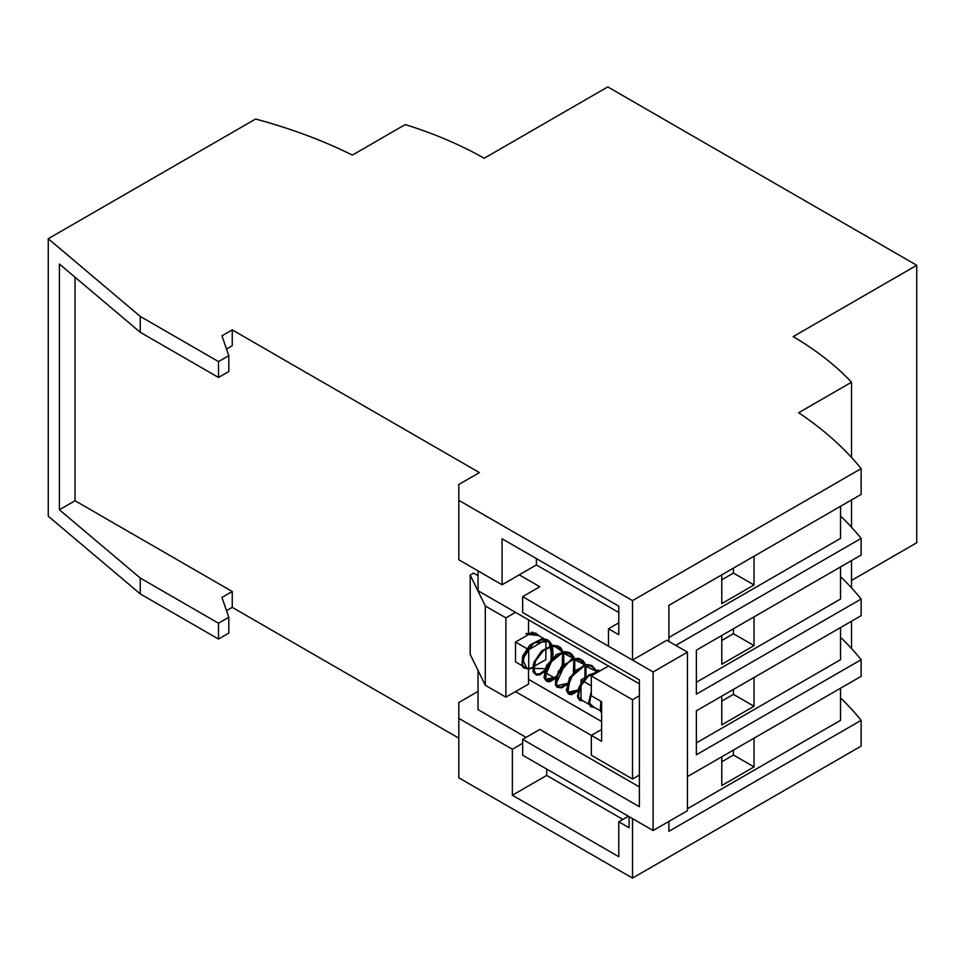 <?xml version="1.0" encoding="UTF-8"?>
<svg xmlns="http://www.w3.org/2000/svg" width="965" height="965" viewBox="0 0 965 965"><rect width="100%" height="100%" fill="white"/><g stroke="black" fill="none" stroke-linecap="round" stroke-linejoin="round"><path stroke-width="1.45" d="M526.408 634.234L538.47 635.513M478.037 570.894L478.037 590.713L515.503 612.341L505.889 617.889L505.889 697.164L528.543 684.089L528.543 669.421M521.932 665.597L515.503 661.894L515.503 642.075L528.543 634.536L528.543 633.667M528.543 632.666L528.543 619.88M532.656 667.213L528.699 669.505L523.549 666.538M545.864 648.866L545.864 659.602L533.729 666.598M528.699 669.505L528.699 649.686L527.614 649.059M526.769 648.577L515.503 642.075M528.543 633.921L529.266 633.498M531.401 632.268L532.982 632.34M544.151 638.794L534.586 633.269M528.699 649.686L545.418 640.036M478.037 575.647L473.622 573.101L470.196 575.08L485.298 605.996L505.889 617.889M545.864 640.169L545.864 647.732M515.503 612.341L639.385 683.859M601.617 721.518L528.543 679.336M687.442 652.147L653.112 671.966L653.112 830.527L687.442 810.709L687.442 652.147L666.839 640.253L632.509 660.084L632.509 600.616L458.809 500.34L458.809 559.797L502.065 584.766L502.065 538.784L618.782 606.165L618.782 634.705L608.481 628.758L608.481 646.2L632.509 660.084M618.782 612.51L536.395 564.947L502.065 584.766M599.904 670.977L598.191 669.987L595.827 671.351M639.385 775.028L632.509 778.996L591.316 755.209L591.316 735.39L515.503 691.615M581.027 685.21L581.027 699.722L589 704.329M590.652 705.282L600.194 710.783M582.751 680.892L581.027 679.903L586.165 676.935M581.027 679.903L581.027 683.437M591.316 685.85L583.511 681.338M653.112 830.527L522.668 755.209L522.668 739.359L539.833 729.444L639.385 786.921M478.037 670.422L478.037 709.625L526.094 737.381M522.668 739.359L639.385 806.74L639.385 679.903L522.668 612.51L522.668 596.659L539.833 586.744L519.23 574.851M522.668 596.659L653.112 671.966M485.298 605.996L485.298 685.283L505.889 697.164M485.298 685.283L470.196 654.354L470.196 575.08M733.436 689.408L733.436 694.366L754.039 706.259L754.039 677.514M733.436 694.366L721.772 701.109M721.772 696.151L721.772 724.884L754.039 706.259M840.539 627.576L840.539 659.686L696.368 742.929M675.765 645.416L861.142 538.386L861.142 555.032L696.368 650.169L696.368 694.173L861.142 599.036L861.142 615.682L696.368 710.819L696.368 754.811L861.142 659.686A420.8 242.939 0 0 0 840.539 637.286M861.142 659.686L861.142 676.332L687.442 776.62M668.902 821.408L668.902 831.323L861.142 720.336A420.8 242.939 0 0 0 840.539 697.924M861.142 720.336L861.142 746.102L632.509 878.09L632.509 818.634L629.083 816.655L629.083 827.753L618.782 821.806L618.782 856.691L512.367 795.244L512.367 749.262L522.668 743.315M668.902 641.448L668.902 605.381L861.142 494.394L861.142 468.628A420.8 242.939 0 0 0 798.658 412.731L851.528 382.212L851.528 457.47M861.142 538.386A420.8 242.939 0 0 0 840.539 515.986M861.142 599.036A420.8 242.939 0 0 0 840.539 576.636M639.385 695.753L632.509 699.722L632.509 778.996M861.142 468.628L632.509 600.616M840.539 688.226L840.539 720.336L687.442 808.73M721.772 756.801L721.772 785.534L754.039 766.91L754.039 738.165M733.436 750.058L733.436 755.016L754.039 766.91M733.436 755.016L721.772 761.759M851.528 580.411L916.75 542.752L916.75 265.279L793.17 336.628A351.562 202.976 0 0 1 851.528 382.212M228.814 355.651L228.814 371.513L218.512 377.46L140.251 332.274L59.396 264L59.396 509.761L140.251 578.035L218.512 623.221L218.512 639.071L140.251 593.885L48.25 516.191L48.25 238.717L140.251 316.411L218.512 361.598L228.814 355.651L221.95 335.832L232.251 329.885L232.251 345.747L226.522 349.053M218.512 639.071L228.814 633.124L228.814 617.274L221.95 597.456L232.251 591.509L232.251 607.359L458.809 738.165M226.522 610.664L232.251 607.359M478.037 691.398L458.809 702.496L458.809 777.802L632.509 878.09M851.528 499.942L851.528 527.228M851.528 560.593L851.528 587.878M851.528 621.231L851.528 648.528M232.251 329.885L479.412 472.585L458.809 484.478L458.809 500.34M48.25 238.717L255.592 119.021A420.8 242.939 0 0 1 352.394 155.088L405.264 124.569A351.562 202.976 0 0 1 484.213 158.26L607.793 86.91L916.75 265.279M536.395 558.602L536.395 564.947M618.782 622.823L608.481 628.758M546.697 769.081L546.697 775.426L622.895 819.43M75.029 277.184L75.029 500.739L232.251 591.509M601.617 729.444L591.316 735.39L601.617 741.337L601.617 701.7L591.316 695.753L591.316 675.934L608.481 666.019M591.316 675.934L632.509 699.722M458.809 718.346L512.367 749.262M546.697 775.426L512.367 795.244M628.396 816.257L618.782 821.806M59.396 509.761L75.029 500.739M218.512 623.221L228.814 617.274M140.251 593.885L140.251 578.035M140.251 332.274L140.251 316.411M218.512 377.46L218.512 361.598M840.539 506.287L840.539 538.386L668.902 637.479M721.772 574.851L721.772 603.595L754.039 584.959L754.039 556.226M733.436 568.12L733.436 573.077L754.039 584.959M733.436 573.077L721.772 579.808M840.539 566.925L840.539 599.036L696.368 682.279M721.772 635.501L721.772 664.246L754.039 645.609L754.039 616.876M733.436 628.77L733.436 633.716L754.039 645.609M733.436 633.716L721.772 640.458M600.966 701.326L601.617 712.363M591.316 691.435L588.722 702.399L593.354 706.838M599.313 671.326L588.481 675.114L579.844 685.548L577.577 696.151L582.172 700.385M596.117 671.29L583.922 665.295L569.362 677.792L567.444 692.327L577.999 690.011M579.47 688.347L581.027 686.224M584.911 677.659L585.007 665.042M584.935 664.837L572.752 658.842L558.18 671.326L556.262 685.874L566.817 683.558M568.301 681.893L572.691 674.27M573.5 671.978L573.837 658.588M573.753 658.383L561.57 652.376L547.01 664.873L545.08 679.408L555.623 677.104M557.107 675.44L562.752 663.968L562.655 652.135M562.571 651.918L553.56 645.464L540.738 651.942L533.078 665.368L535.418 674.197M546.118 668.745L526.263 668.106M536.287 633.921L526.287 633.595M526.962 668.504L522.608 659.228L533.645 642.967L549.001 641.375L552.269 657.901M552.221 658.094L544.236 671.917M544.115 672.038L555.418 678.383M555.285 678.504L545.466 679.348L547.951 664.825L562.209 652.786L574.259 658.287M574.525 658.986L585.441 664.74M585.719 665.44L585.851 677.104M581.027 687.635L577.782 691.278M577.649 691.398L567.854 692.303L570.231 677.876L584.368 665.766L596.515 670.952M582.872 700.783L578.312 696.827L580.17 686.706L588.155 676.32L598.674 671.688M594.066 707.249L589.494 703.316L591.316 693.232M601.617 712.025L601.617 701.845M600.893 701.278L600.206 710.819L601.617 712.906M591.316 691.254L588.783 703.654L590.821 706.754L594.416 707.454M599.784 671.049L586.539 676.574L578.831 687.575L577.685 697.466L579.784 700.397L583.222 700.988M596.732 670.832L591.726 665.416L586.865 664.559L574.416 671.037L566.25 689.927L568.252 693.69L569.965 694.498L571.823 694.571L578.771 690.457M578.928 690.301L581.027 687.78M585.972 677.044L585.996 665.633M585.767 664.921L583.113 660.723L578.759 658.347L571.437 659.059L555.695 676.875L555.466 684.969L557.155 687.297L561.835 687.852L567.589 684.016M567.734 683.859L574.211 672.641M574.718 670.868L574.814 659.179M574.585 658.468L571.943 654.27L569.567 652.581L565.188 651.64L556.516 654.511L546.467 665.681L543.958 677.418L546.154 680.964L548.482 681.712L550.545 681.423L556.395 677.563M556.552 677.406L563.029 666.176M563.102 665.959L563.874 662.931L563.632 652.726M563.56 652.485L560.786 647.829L558.204 646.055L552.523 645.271L541.618 650.941L533.886 662.34L533.018 671.809L536.419 675.138L539.99 674.764L545.225 671.097M545.382 670.94L551.847 659.734M552.354 657.961L553.054 654.113L552.45 646.26M552.221 645.561L549.64 641.411L546.865 639.53L541.932 638.758L529.857 645.042L522.608 656.14L521.944 665.633L523.513 667.852L527.324 668.709M539.399 636.044L535.647 633.052L525.913 633.571M525.684 667.768L523.307 666.212L522.511 664.053L524.996 653.16L534.465 642.545L542.366 639.711L545.418 640.036L547.999 641.291L551.16 645.513M551.485 646.441L550.991 659.228M550.002 661.942L546.238 668.443M544.513 670.446L539.652 673.86L535.949 673.956L533.693 670.566L535.587 660.784L543.621 650.482L551.075 646.538L556.648 646.514L560.484 648.914L562.595 652.69M562.667 652.895L562.173 665.681M561.184 668.395L557.42 674.897M555.683 676.911L553.717 678.66L548.506 680.735L546.106 679.65L544.863 676.996L552.656 658.878L563.403 652.75L569.953 653.908L573.524 658.432M573.861 659.348L573.355 672.135M572.486 674.523L568.614 681.35M566.865 683.365L561.377 686.984L558.289 686.851L556.13 683.787L564.995 664.246L573.873 659.348L578.988 659.409L581.388 660.555L584.706 664.885M585.043 665.814L585.731 669.722L584.79 677.72M581.027 686.067L579.796 687.792M578.059 689.806L574.271 692.749L569.362 693.256L567.915 691.833L567.203 686.417L572.486 674.692L582.932 666.441L589.808 665.766L592.751 667.129L595.875 671.326"/></g></svg>
